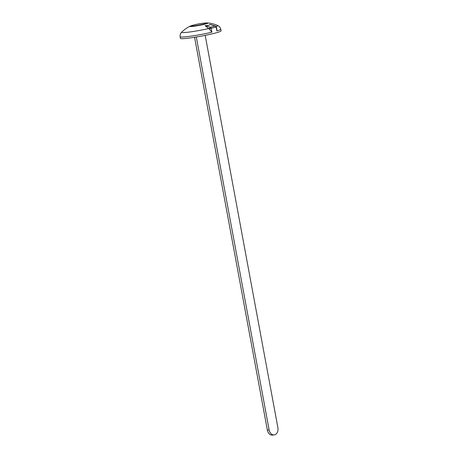 <?xml version="1.0" encoding="UTF-8"?>
<svg xmlns="http://www.w3.org/2000/svg" width="458" height="458" viewBox="0 0 458 458"><rect width="100%" height="100%" fill="white"/><g stroke="black" fill="none" stroke-linecap="round" stroke-linejoin="round"><path stroke-width="0.69" d="M216.142 26.524A18.389 1.408 169.5 0 0 217.624 25.476L217.624 25.476C219.21 26.152 220.252 27.394 220.756 29.209A20.662 1.586 169.5 0 1 220.756 29.215L221.111 30.829A20.719 1.592 169.5 0 1 214.945 33.148A20.719 1.592 169.5 0 1 192.927 37.539A20.719 1.592 169.5 0 1 180.372 38.38L180.12 36.743A20.662 1.586 169.5 0 0 191.066 36.136A20.662 1.586 169.5 0 0 211.917 32.197L209.741 29.552L209.552 28.648L208.327 28.287A32.489 22.259 75.4 0 1 208.693 28.545L209.741 29.552M208.327 28.287L205.11 25.648A4.528 1.26 1.2 0 0 209.781 24.429L210.462 24.532M216.829 29.415L216.886 30.898L216.079 27.033L211.109 28.333A1.242 0.687 -99.9 0 0 210.451 27.228A1.242 0.836 106.4 0 0 209.552 28.648L211.109 28.333L211.917 32.197M206.724 23.015L206.489 23.072A7.78 0.595 169.5 0 1 204.211 23.982A7.78 0.595 169.5 0 1 197.908 25.31L197.364 25.408A7.78 0.595 169.5 0 1 191.244 25.894A7.78 0.595 169.5 0 1 198.509 23.993A7.78 0.595 169.5 0 1 206.415 23.037L206.724 23.015M210.388 24.514L215.449 26.009A1.242 0.836 106.4 0 0 215.123 26.003L209.781 24.429M205.11 25.648L210.451 27.228L215.123 26.003A1.242 0.99 -111.2 0 1 216.079 27.033L216.313 26.942A1.242 1.242 0 0 0 215.449 26.009M274.136 434.917L272.373 435.1A6.217 4.5 -95.9 0 1 267.358 430.062L269.121 429.879A6.217 4.5 84.1 0 0 274.136 434.917A6.217 4.5 84.1 0 0 277.88 427.589L205.184 35.363M269.121 429.879L196.305 37.001M267.358 430.062L194.558 37.287M220.756 29.215A20.662 1.586 169.5 0 1 216.886 30.898M217.624 25.476A32.81 32.81 0 0 0 207.646 22.929A9.24 0.71 169.5 0 1 205.247 24.085A9.24 0.71 169.5 0 1 203.306 24.56A9.24 0.71 169.5 0 1 193.35 26.335A9.24 0.71 169.5 0 1 190.11 26.18A32.81 32.81 0 0 0 181.706 32.134A18.389 1.408 169.5 0 1 181.706 32.129C180.469 33.331 179.942 34.865 180.12 36.743M207.749 27.886L208.442 28.602A18.389 1.408 169.5 0 1 189.744 31.991A18.389 1.408 169.5 0 1 181.706 32.134M190.11 26.18C194.352 24.429 203.924 22.797 207.646 22.929M216.834 29.444L216.313 26.942"/></g></svg>
